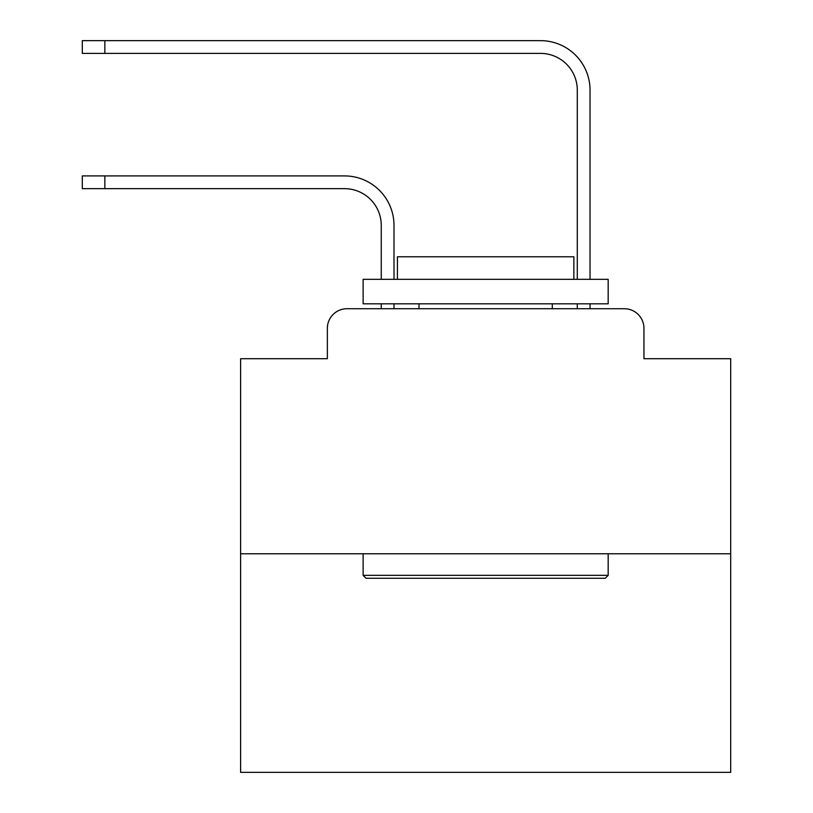 <?xml version="1.0" encoding="UTF-8"?>
<svg xmlns="http://www.w3.org/2000/svg" width="813" height="813" viewBox="0 0 813 813"><rect width="100%" height="100%" fill="white"/><g stroke="black" fill="none" stroke-linecap="round" stroke-linejoin="round"><path stroke-width="1.22" d="M327.354 328.33L327.354 358.716L327.354 328.33A19.603 19.603 0 0 1 346.958 308.727L381.256 308.727L381.256 303.828M730.694 553.775L240.607 553.775L240.607 772.35L730.694 772.35L730.694 358.716L643.947 358.716L643.947 328.33A19.603 19.603 0 0 0 624.343 308.727L346.958 308.727M240.607 553.775L240.607 358.716L327.354 358.716M394 303.828L394 308.727L394 303.828L394 308.727L394 303.828L394 308.727L394 303.828L394 308.727L394 303.828L394 308.727L394 303.828L394 308.727L394 303.828L394 308.727L394 303.828L394 308.727L394 303.828L394 308.727L394 303.828L394 308.727L394 303.828L394 308.727L394 303.828L394 308.727L409.193 308.727M562.098 308.727L577.291 308.727L577.291 303.828M590.035 308.727L590.035 303.828L590.035 308.727L590.035 303.828L590.035 308.727L590.035 303.828L590.035 308.727L590.035 303.828L590.035 308.727L590.035 303.828L590.035 308.727L590.035 303.828L590.035 308.727L590.035 303.828L590.035 308.727L590.035 303.828L590.035 308.727L590.035 303.828L590.035 308.727L590.035 303.828L590.035 308.727L590.035 303.828L590.035 308.727L590.035 303.828L590.035 308.727L624.343 308.727M643.947 358.716L643.947 328.33M394 279.326L394 225.414A49.502 49.502 0 0 0 344.509 175.913L104.847 175.913L104.847 188.657L82.306 188.657L82.306 175.913L104.847 175.913M104.847 188.657L344.509 188.657A36.758 36.758 0 0 1 381.256 225.414L381.256 279.326M590.035 90.152L590.035 279.326L590.035 90.152A49.502 49.502 0 0 0 540.543 40.65L104.847 40.65L104.847 53.394L82.306 53.394L82.306 40.65L104.847 40.65M104.847 53.394L540.543 53.394A36.758 36.758 0 0 1 577.291 90.152L577.291 279.326M605.228 578.277L366.063 578.277L363.126 575.34L608.175 575.34L605.228 578.277M363.126 279.326L608.175 279.326L608.175 303.828L363.126 303.828L363.126 279.326M573.866 279.326L573.866 256.776L397.435 256.776L397.435 279.326M363.126 553.775L363.126 575.34M608.175 553.775L608.175 575.34M419 303.828L419 308.727M552.301 303.828L552.301 308.727M344.509 188.657A36.758 36.758 0 0 1 381.256 225.414A36.758 36.758 0 0 0 344.509 188.657A36.758 36.758 0 0 1 381.256 225.414A36.758 36.758 0 0 0 344.509 188.657A36.758 36.758 0 0 1 381.256 225.414A36.758 36.758 0 0 0 344.509 188.657A36.758 36.758 0 0 1 381.256 225.414A36.758 36.758 0 0 0 344.509 188.657A36.758 36.758 0 0 1 381.256 225.414A36.758 36.758 0 0 0 344.509 188.657A36.758 36.758 0 0 1 381.256 225.414A36.758 36.758 0 0 0 344.509 188.657A36.758 36.758 0 0 1 381.256 225.414A36.758 36.758 0 0 0 344.509 188.657A36.758 36.758 0 0 1 381.256 225.414A36.758 36.758 0 0 0 344.509 188.657A36.758 36.758 0 0 1 381.256 225.414A36.758 36.758 0 0 0 344.509 188.657A36.758 36.758 0 0 1 381.256 225.414A36.758 36.758 0 0 0 344.509 188.657A36.758 36.758 0 0 1 381.256 225.414A36.758 36.758 0 0 0 344.509 188.657M540.543 53.394A36.758 36.758 0 0 1 577.291 90.152A36.758 36.758 0 0 0 540.543 53.394A36.758 36.758 0 0 1 577.291 90.152A36.758 36.758 0 0 0 540.543 53.394A36.758 36.758 0 0 1 577.291 90.152A36.758 36.758 0 0 0 540.543 53.394A36.758 36.758 0 0 1 577.291 90.152A36.758 36.758 0 0 0 540.543 53.394A36.758 36.758 0 0 1 577.291 90.152A36.758 36.758 0 0 0 540.543 53.394A36.758 36.758 0 0 1 577.291 90.152A36.758 36.758 0 0 0 540.543 53.394A36.758 36.758 0 0 1 577.291 90.152A36.758 36.758 0 0 0 540.543 53.394A36.758 36.758 0 0 1 577.291 90.152A36.758 36.758 0 0 0 540.543 53.394A36.758 36.758 0 0 1 577.291 90.152A36.758 36.758 0 0 0 540.543 53.394A36.758 36.758 0 0 1 577.291 90.152A36.758 36.758 0 0 0 540.543 53.394A36.758 36.758 0 0 1 577.291 90.152A36.758 36.758 0 0 0 540.543 53.394A36.758 36.758 0 0 1 577.291 90.152"/></g></svg>
